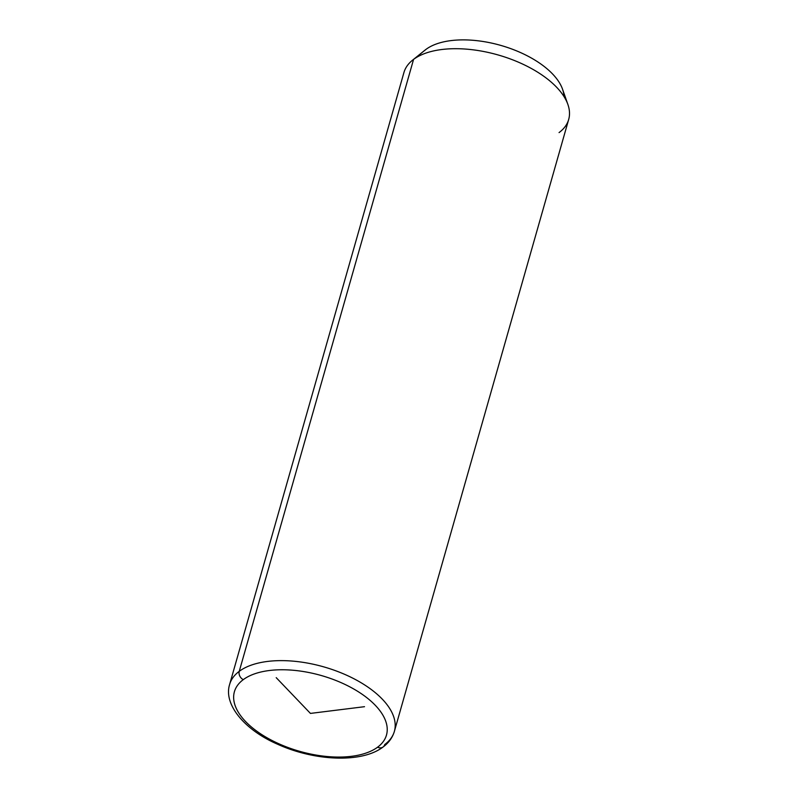 <?xml version="1.0" encoding="UTF-8"?>
<svg xmlns="http://www.w3.org/2000/svg" width="798" height="798" viewBox="0 0 798 798"><rect width="100%" height="100%" fill="white"/><g stroke="black" fill="none" stroke-linecap="round" stroke-linejoin="round"><path stroke-width="1.2" d="M383.07 746.998C361.823 763.337 314.502 761.073 277.584 744.235C244.697 730.04 223.25 704.435 229.625 684.455L403.938 72.518A85.655 42.693 15.9 0 1 413.573 59.391L426.032 49.346A75.77 37.765 15.9 0 1 501.723 45.676A75.77 37.765 15.9 0 1 562.55 89.236L567.897 104.488A85.655 42.693 -164.1 0 0 499.129 55.252A85.655 42.693 -164.1 0 0 413.573 59.391A85.655 42.693 -164.1 0 0 412.496 60.219L425.075 50.075A75.77 37.765 15.9 0 1 426.032 49.346L413.573 59.391A85.655 42.693 15.9 0 1 512.795 59.88A85.655 42.693 15.9 0 1 568.685 119.451L394.372 731.387A85.655 42.693 -164.1 0 0 338.482 671.806A85.655 42.693 -164.1 0 0 239.25 671.327L413.573 59.391L239.25 671.327A85.655 42.693 -164.1 0 0 229.625 684.455A85.655 42.693 15.9 0 1 239.25 671.327A6.593 5.337 53.4 0 0 243.28 679.637A79.062 39.411 15.9 0 1 347.709 685.761A79.062 39.411 15.9 0 1 377.584 747.197A79.062 39.411 15.9 0 1 273.165 741.063A79.062 39.411 15.9 0 1 243.28 679.637A79.062 39.411 -164.1 0 0 273.165 741.063A79.062 39.411 -164.1 0 0 377.584 747.197A6.593 5.337 53.4 0 0 383.07 746.998A6.593 5.337 53.4 0 0 384.746 744.524A85.655 42.693 -164.1 0 0 394.372 731.387C392.506 737.621 388.736 742.828 383.07 746.998A6.593 5.337 -126.6 0 1 377.584 747.197A79.062 39.411 -164.1 0 0 347.709 685.761A79.062 39.411 -164.1 0 0 243.28 679.637A6.593 5.337 -126.6 0 1 239.25 671.327A85.655 42.693 15.9 0 1 338.482 671.806A85.655 42.693 15.9 0 1 394.372 731.387M559.059 132.588A85.655 42.693 -164.1 0 0 567.897 104.488M563.967 96.508A75.77 37.765 -164.1 0 0 508.226 47.74A75.77 37.765 -164.1 0 0 426.032 49.346M364.516 706.689L310.432 713.412L276.218 677.662"/></g></svg>
